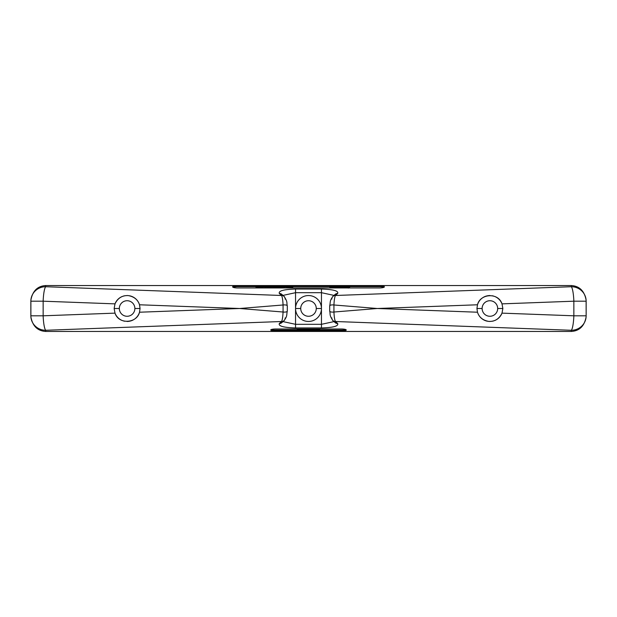 <?xml version="1.0" encoding="UTF-8"?>
<svg xmlns="http://www.w3.org/2000/svg" width="617" height="617" viewBox="0 0 617 617"><rect width="100%" height="100%" fill="white"/><g stroke="black" fill="none" stroke-linecap="round" stroke-linejoin="round"><path stroke-width="0.93" d="M485.024 296.499A12.957 12.957 0 0 1 486.96 295.882A12.957 12.957 0 0 0 477.489 304.783L377.326 308.5L477.489 312.217L476.941 308.5L477.489 304.783L377.326 308.5L477.489 312.217C479.139 317.3 482.903 320.362 488.772 321.411C494.803 321.665 499.215 318.904 501.999 313.135L573.856 315.804L573.856 301.196L501.999 303.865L502.855 308.5L501.999 313.135A12.957 12.957 0 0 1 494.803 320.493A12.957 12.957 0 0 0 501.999 313.135L502.855 308.5L497.672 308.5A7.774 7.774 0 0 1 489.898 316.274A7.774 7.774 0 0 1 482.124 308.5L476.941 308.5L477.489 312.217A12.957 12.957 0 0 0 487.561 321.241A12.957 12.957 0 0 1 477.489 312.217C479.139 317.3 482.903 320.362 488.772 321.411C494.803 321.665 499.215 318.904 501.999 313.135L573.856 315.804A14.808 2.514 92.1 0 1 571.342 330.28L335.447 321.511C334.676 320.092 334.167 316.93 333.936 312.017L377.326 308.5L333.936 304.983C334.167 300.07 334.676 296.908 335.447 295.489L571.342 286.72A14.808 2.514 87.9 0 1 573.856 301.196L501.999 303.865A12.957 12.957 0 0 0 494.772 296.492A12.957 12.957 0 0 1 501.999 303.865C498.189 292.065 479.987 293.723 477.489 304.783A12.957 12.957 0 0 1 477.851 303.734M493.585 320.925A12.957 12.957 0 0 1 492.381 321.218A12.957 12.957 0 0 0 493.585 320.925M489.975 321.457A12.957 12.957 0 0 1 488.772 321.411A12.957 12.957 0 0 0 489.975 321.457M493.554 296.067A12.957 12.957 0 0 0 492.343 295.774A12.957 12.957 0 0 1 493.554 296.067M489.937 295.543A12.957 12.957 0 0 0 488.733 295.597A12.957 12.957 0 0 1 489.937 295.543M488.386 295.636A12.957 12.957 0 0 0 487.507 295.767A12.957 12.957 0 0 1 488.386 295.636M476.941 308.5L482.124 308.5A7.774 7.774 0 0 1 489.898 300.726A7.774 7.774 0 0 1 497.672 308.5L502.855 308.5L501.999 303.865C498.189 292.065 479.987 293.723 477.489 304.783L476.941 308.5M478.908 301.636A12.957 12.957 0 0 1 479.633 300.595M480.496 299.584A12.957 12.957 0 0 1 481.507 298.628M482.617 297.787A12.957 12.957 0 0 1 483.797 297.07M484.206 296.862A12.957 12.957 0 0 1 484.761 296.607M377.326 308.5L333.936 304.983L333.936 312.017L377.326 308.5M586.15 315.804L586.111 316.899A14.808 14.476 180 0 1 571.342 330.28A14.808 2.514 -87.9 0 0 573.856 315.804L586.15 315.804L586.111 316.899C584.415 326.046 579.494 330.897 571.342 331.452L45.658 331.452C37.506 330.897 32.585 326.046 30.889 316.899L30.889 300.101C32.585 290.954 37.506 286.103 45.658 285.548L571.342 285.548C579.494 286.103 584.415 290.954 586.111 300.101L586.15 315.804L573.856 315.804L573.856 301.196A14.808 2.514 -92.1 0 0 571.342 286.72L335.447 295.489L337.661 293.499C338.764 290.877 333.365 289.404 321.457 289.065L295.543 289.065C283.697 289.388 278.298 290.869 279.339 293.499L281.553 295.489L45.658 286.72L45.658 285.548L571.342 285.548L571.342 286.72L571.342 285.548C579.494 286.103 584.415 290.954 586.111 300.101A14.808 14.476 180 0 0 571.342 286.72A14.808 14.476 0 0 1 586.111 300.101L586.15 301.196L573.856 301.196L586.15 301.196L586.15 315.804M497.618 307.567L497.672 308.5A7.774 7.774 0 0 0 489.898 300.726A7.774 7.774 0 0 0 482.124 308.5A7.774 7.774 0 0 0 489.898 316.274A7.774 7.774 0 0 0 497.672 308.5M497.171 305.747L496.785 304.891L497.171 305.747M496.307 304.088L495.729 303.348L496.307 304.088M495.065 302.685L494.325 302.106L495.065 302.685M493.523 301.62L492.667 301.235L493.523 301.62M491.772 300.957L490.854 300.788L491.772 300.957M488.98 300.78L488.062 300.949L488.98 300.78M487.168 301.219L486.304 301.605L487.168 301.219M485.502 302.091L484.761 302.669L485.502 302.091M484.098 303.325L483.512 304.065L484.098 303.325M483.026 304.867L482.641 305.724L483.026 304.867M482.186 309.433L482.124 308.5M482.625 311.246L483.011 312.102L482.625 311.246M483.489 312.904L484.067 313.637L483.489 312.904M484.731 314.3L485.463 314.886L484.731 314.3M486.265 315.372L487.122 315.757L486.265 315.372M488.024 316.043L488.949 316.212L488.024 316.043M490.816 316.22L491.741 316.051L490.816 316.22M492.651 315.773L493.507 315.387L492.651 315.773M494.31 314.901L495.05 314.323L494.31 314.901M495.713 313.667L496.292 312.927L495.713 313.667M496.778 312.125L497.163 311.269L496.778 312.125M134.815 307.567L134.876 308.5L140.059 308.5L139.511 304.783C137.861 299.7 134.097 296.638 128.228 295.589C122.197 295.335 117.785 298.096 115.001 303.865L43.144 301.196L43.144 315.804A14.808 2.514 87.9 0 0 45.658 330.28L281.553 321.511L279.339 323.501C278.236 326.123 283.635 327.596 295.543 327.935L321.457 327.935C333.303 327.612 338.702 326.131 337.661 323.501A3.702 3.525 132 0 1 335.185 322.637L332.972 320.647A3.702 3.525 -48 0 0 335.447 321.511C334.676 320.092 334.167 316.93 333.936 312.017L333.936 304.983C334.167 300.07 334.676 296.908 335.447 295.489A3.702 3.525 -132 0 0 331.846 299.106M134.375 305.747L133.989 304.891L134.375 305.747M133.503 304.088L132.925 303.348L133.503 304.088M132.262 302.685L131.521 302.106L132.262 302.685M130.719 301.62L129.863 301.235L130.719 301.62M128.968 300.957L128.051 300.788L128.968 300.957M126.184 300.78L125.259 300.949L126.184 300.78M124.364 301.219L123.508 301.605L124.364 301.219M122.706 302.091L121.958 302.669L122.706 302.091M121.294 303.325L120.716 304.065L121.294 303.325M120.23 304.867L119.837 305.724L120.23 304.867M119.382 309.433L119.328 308.5A7.774 7.774 0 0 1 127.102 300.726A7.774 7.774 0 0 1 134.876 308.5A7.774 7.774 0 0 1 127.102 316.274A7.774 7.774 0 0 1 119.328 308.5L114.145 308.5L119.328 308.5A7.774 7.774 0 0 0 127.102 316.274A7.774 7.774 0 0 0 134.876 308.5A7.774 7.774 0 0 0 127.102 300.726A7.774 7.774 0 0 0 119.328 308.5M119.829 311.246L120.207 312.102L119.829 311.246M120.693 312.904L121.264 313.637L120.693 312.904M121.927 314.3L122.66 314.886L121.927 314.3M123.462 315.372L124.318 315.757L123.462 315.372M125.22 316.043L126.153 316.212L125.22 316.043M128.012 316.22L128.945 316.051L128.012 316.22M129.848 315.773L130.711 315.387L129.848 315.773M131.514 314.901L132.246 314.323L131.514 314.901M132.91 313.667L133.488 312.927L132.91 313.667M133.974 312.125L134.367 311.269L133.974 312.125M316.22 307.567L316.274 308.5A7.774 7.774 0 0 1 308.5 316.274A7.774 7.774 0 0 1 300.726 308.5L295.543 308.5L295.543 289.065C283.697 289.388 278.298 290.869 279.339 293.499A3.702 3.525 -48 0 1 281.815 294.363L284.028 296.353A3.702 3.525 132 0 0 281.553 295.489C282.324 296.908 282.833 300.07 283.064 304.983L239.674 308.5L139.511 304.783C137.861 299.7 134.097 296.638 128.228 295.589C122.197 295.335 117.785 298.096 115.001 303.865A12.957 12.957 0 0 1 122.197 296.507A12.957 12.957 0 0 0 115.001 303.865L114.145 308.5L115.001 313.135A12.957 12.957 0 0 0 122.228 320.508A12.957 12.957 0 0 1 115.001 313.135C118.811 324.935 137.013 323.277 139.511 312.217A12.957 12.957 0 0 1 139.149 313.266M315.773 305.747L315.387 304.891L315.773 305.747M314.901 304.088L314.323 303.348L314.901 304.088M313.66 302.685L312.919 302.106L313.66 302.685M312.125 301.62L311.269 301.235L312.125 301.62M310.374 300.957L309.449 300.788L310.374 300.957M307.582 300.78L306.657 300.949L307.582 300.78M305.762 301.219L304.906 301.605L305.762 301.219M304.104 302.091L303.363 302.669L304.104 302.091M302.7 303.325L302.114 304.065L302.7 303.325M301.628 304.867L301.235 305.724L301.628 304.867M300.78 309.433L300.726 308.5A7.774 7.774 0 0 1 308.5 300.726A7.774 7.774 0 0 1 316.274 308.5L321.457 308.5L321.457 292.689L295.543 292.689L282.972 295.404L295.543 292.689L295.543 308.5A12.957 12.957 0 0 1 308.5 295.543A12.957 12.957 0 0 1 321.457 308.5A12.957 12.957 0 0 1 308.5 321.457A12.957 12.957 0 0 1 295.543 308.5L295.543 324.311L295.543 308.5A12.957 12.957 0 0 0 308.5 321.457A12.957 12.957 0 0 0 321.457 308.5A12.957 12.957 0 0 0 308.5 295.543A12.957 12.957 0 0 0 295.543 308.5L300.726 308.5A7.774 7.774 0 0 0 308.5 316.274A7.774 7.774 0 0 0 316.274 308.5A7.774 7.774 0 0 0 308.5 300.726A7.774 7.774 0 0 0 300.726 308.5M301.227 311.246L301.605 312.102L301.227 311.246M302.091 312.904L302.669 313.637L302.091 312.904M303.325 314.3L304.065 314.886L303.325 314.3M304.86 315.372L305.724 315.757L304.86 315.372M306.626 316.043L307.551 316.212L306.626 316.043M309.418 316.22L310.343 316.051L309.418 316.22M311.246 315.773L312.109 315.387L311.246 315.773M312.912 314.901L313.652 314.323L312.912 314.901M314.315 313.667L314.894 312.927L314.315 313.667M315.38 312.125L315.765 311.269L315.38 312.125M379.108 287.954A5.283 1.111 0 0 0 384.391 286.836A5.283 1.111 0 0 0 379.108 285.725L237.892 285.725A5.283 1.111 0 0 0 232.609 286.836A5.283 1.111 0 0 0 237.892 287.954L379.108 287.954A5.283 1.111 0 0 0 384.391 286.836A5.283 1.111 0 0 0 379.108 285.725L379.108 286.627L349.731 286.627L379.108 286.627A5.283 1.111 180 0 1 383.936 287.291A5.283 1.111 0 0 0 379.108 286.627L379.108 285.725L237.892 285.725A5.283 1.111 0 0 0 232.609 286.836A5.283 1.111 0 0 0 237.892 287.954L379.108 287.954M348.243 287.16L344.564 287.183L344.564 286.157L349.739 286.674L347.17 287.213L347.17 287.954L347.17 287.213L345.628 287.059L345.628 287.954L345.605 287.059L345.605 287.954L345.605 287.183L344.564 287.183L344.564 287.954L344.564 286.157L349.075 286.303L349.739 286.674L348.243 287.16L348.243 287.954L348.243 287.16M346.021 286.905L348.636 286.674L346.507 286.365L345.566 286.674L347.093 287.005L347.093 286.342L345.69 286.543L346.021 286.905M343.731 287.453L342.697 287.453L342.697 286.489L342.18 286.311L343.731 286.435L343.731 287.954L343.731 286.435L342.18 286.311L342.18 287.213L342.18 286.311L342.18 287.213L342.288 286.327L342.697 286.489L342.697 287.954L342.697 287.453L343.731 287.453M341.764 287.453L340.723 287.453L340.723 286.489L340.222 286.311L341.764 286.435L341.764 287.954L341.764 286.435L340.222 286.311L340.222 287.213L340.222 286.311L340.222 287.213L340.337 286.327L340.723 286.489L340.723 287.954L340.723 287.453L341.764 287.453M339.35 287.044L335.741 287.075L334.854 286.596L338.887 286.596L335.116 286.381L339.867 286.473L339.35 287.044L337.368 287.213L337.368 287.954L337.368 287.213L334.283 286.627L334.854 286.627L335.108 287.8L334.854 286.596L338.887 286.596L335.116 286.381L339.867 286.473L339.327 287.954L339.35 287.044M336.08 286.774L338.887 286.774L336.08 286.774M334.283 286.157L334.283 287.183L331.738 287.213L330.01 286.951L329.856 286.157L332.054 286.99L334.283 286.157L332.054 286.99L329.856 286.157L329.856 287.684L329.856 286.774L330.01 287.854L330.01 286.951L330.419 287.954L330.419 287.09L331.02 287.175L331.02 287.954L331.02 287.175L331.738 287.213L331.738 287.954L331.738 287.213L332.625 287.167L332.625 287.954L332.625 287.167L333.226 287.052L334.283 287.183L334.283 287.954L334.283 286.157M292.088 286.357L288.617 286.357L292.782 286.211L292.782 287.383L288.617 287.383L292.088 287.229L289.08 286.905L292.088 286.758L292.088 286.357L292.088 286.758L292.088 286.357L288.617 286.357L288.617 287.229L288.617 286.211L292.782 286.211L292.782 287.954L292.782 287.383L288.617 287.383L288.617 287.954L288.617 287.229L292.088 287.229M286.998 287.229L283.064 286.211L283.064 287.383L283.758 287.383L283.758 286.381L287.692 287.383L287.692 286.211L286.998 286.211L286.998 287.229L286.998 286.211L287.692 286.211L287.692 287.383L283.758 286.381L283.758 287.383L283.064 287.383L283.064 286.211L286.998 287.113M278.321 286.512L280.288 286.357L280.288 287.229L278.205 287.306L282.139 286.982L280.866 286.234L278.205 286.28L277.627 286.859L278.205 286.28L281.329 286.28L282.139 286.604L281.329 287.306L277.627 287.082L281.097 287.152L281.097 286.435L278.437 286.435L279.362 286.859L277.627 287.082L279.362 287.229L279.362 286.704L278.321 286.704M276.701 286.211L276.701 287.383L276.007 287.383L276.007 286.357L272.537 286.357L276.701 286.211L272.537 286.211L272.537 287.26L272.537 286.357L276.007 286.357L276.007 287.383L276.701 287.383L276.701 287.954L276.701 286.211M269.76 287.383L266.984 286.211L271.611 286.211L269.76 287.383L269.76 287.954L269.76 287.383L271.611 286.211L271.611 287.113L270.285 287.954L271.611 287.113L271.611 286.211L266.984 286.211L268.835 287.383L268.835 287.954L268.835 287.383L269.76 287.383M268.256 286.604L269.297 287.283L270.339 286.604L268.256 286.604L270.339 286.604L269.297 287.283L268.256 286.604M265.364 287.229L261.431 286.211L261.431 287.383L262.125 287.383L262.125 286.381L266.058 287.383L266.058 286.211L265.364 286.211L265.364 287.229L265.364 286.211L266.058 286.211L266.058 287.383L262.125 286.381L262.125 287.383L261.431 287.383L261.431 286.211L265.364 287.113M260.505 287.383L256.687 287.306L255.878 286.604L260.505 286.211L260.505 287.954L260.505 286.211L256.225 286.381L255.993 287.954L255.993 287.106L256.225 287.954L256.225 287.206L256.687 287.954L256.687 287.306L257.729 287.383L257.729 287.954L257.729 287.383L260.505 287.383M259.811 287.229L259.811 286.357L259.811 287.229L257.729 287.229L259.811 287.229L259.811 286.357L256.919 286.435L256.572 286.982L257.729 287.229L256.572 286.982M331.846 317.894A3.702 3.525 -48 0 0 332.972 320.647C328.915 314.624 330.596 314.377 329.702 311.084L329.702 311.084A3.702 1.334 -5.3 0 0 333.936 312.017A3.702 1.334 174.7 0 1 329.702 311.084L329.702 305.916C330.619 301.86 329.37 301.219 332.972 296.353L335.185 294.363A3.702 3.525 48 0 1 337.661 293.499L335.447 295.489A3.702 3.525 -132 0 0 333.033 296.299M329.702 305.916A3.702 1.334 5.3 0 1 333.936 304.983A3.702 1.334 -174.7 0 0 329.709 305.878M333.033 320.701A3.702 3.525 -48 0 0 335.447 321.511L337.661 323.501L335.447 321.511L571.342 330.28L571.342 331.452L45.658 331.452L45.658 330.28L45.658 331.452C37.506 330.897 32.585 326.046 30.889 316.899A14.808 14.476 -0 0 0 45.658 330.28A14.808 14.476 180 0 1 30.889 316.899L30.85 315.804L43.144 315.804L30.85 315.804L30.85 301.196L43.144 301.196L30.85 301.196L30.889 300.101A14.808 14.476 0 0 1 45.658 286.72A14.808 2.514 92.1 0 0 43.144 301.196A14.808 2.514 -87.9 0 1 45.658 286.72A14.808 14.476 180 0 0 30.889 300.101C32.585 290.954 37.506 286.103 45.658 285.548L45.658 286.72L281.553 295.489C282.324 296.908 282.833 300.07 283.064 304.983L239.674 308.5L139.511 304.783A12.957 12.957 0 0 0 129.439 295.759A12.957 12.957 0 0 1 139.511 304.783L140.059 308.5L134.876 308.5M275.506 329.008A4.766 1.003 180 0 0 270.74 330.01A4.766 1.003 180 0 0 275.506 331.013L341.494 331.013A4.766 1.003 180 0 0 346.26 330.01A4.766 1.003 180 0 0 341.494 329.008L275.506 329.008A4.766 1.003 180 0 0 270.74 330.01A4.766 1.003 180 0 0 275.506 331.013L275.506 330.11A4.766 1.003 0 0 1 271.249 329.555A4.766 1.003 180 0 0 275.506 330.11L297.278 330.11L275.506 330.11L275.506 331.013L341.494 331.013A4.766 1.003 180 0 0 346.26 330.01A4.766 1.003 180 0 0 341.494 329.008L275.506 329.008M300.055 329.416L301.906 330.581L297.278 330.581L300.055 329.008L300.055 329.416L299.129 329.008L297.278 330.581L297.278 329.679L298.343 329.008L297.278 329.679L297.278 330.581L301.906 330.581L300.055 329.416M299.592 329.517L298.551 330.188L300.633 330.188L299.592 329.517L300.633 330.188L298.551 330.188L299.592 329.517M304.451 330.164L302.831 330.164L304.451 330.033L304.451 329.131L304.451 330.033L302.831 330.033L302.831 329.131L304.451 329.131L302.831 329.131L302.831 330.164L304.451 330.164M308.847 329.74L307.227 329.941L308.616 330.411L305.376 330.311L309.194 330.457L305.492 330.388L308.963 330.311L307.227 330.033L308.616 329.617L305.492 329.686L307.343 329.416L309.31 329.586L308.616 329.987L309.541 330.311L309.541 329.308L309.541 330.211L309.425 329.74L308.616 329.987L309.425 329.74L309.425 329.008L309.425 329.686L309.31 329.008L309.31 329.586L308.847 329.008L308.847 329.486L308.384 329.008L308.384 329.439L307.575 329.008L306.533 329.439L306.533 329.008L306.071 329.486L306.071 329.008L305.608 329.586L305.608 329.008L305.492 329.686L305.492 329.008L305.492 329.686L308.847 329.686M314.053 330.234L310.467 330.288L311.276 330.064L310.467 330.064L310.467 329.416L314.4 329.416L311.045 329.54L311.045 329.941L313.475 329.864L314.4 330.388L311.045 330.488L314.053 330.234L311.739 329.987L314.053 330.188M319.722 329.54L316.714 330.581L319.028 329.54L315.557 329.416L319.722 329.54L319.722 329.008L319.722 329.416L315.557 329.416L315.557 329.008L315.557 329.54L319.028 329.54L316.714 330.581L317.03 329.54L316.714 330.581L319.722 329.54M123.415 296.075A12.957 12.957 0 0 1 124.619 295.782A12.957 12.957 0 0 0 123.415 296.075M127.025 295.543A12.957 12.957 0 0 1 128.228 295.589A12.957 12.957 0 0 0 127.025 295.543M123.446 320.933A12.957 12.957 0 0 0 124.657 321.226A12.957 12.957 0 0 1 123.446 320.933M127.063 321.457A12.957 12.957 0 0 0 128.267 321.403A12.957 12.957 0 0 1 127.063 321.457M128.614 321.364A12.957 12.957 0 0 0 129.493 321.233A12.957 12.957 0 0 1 128.614 321.364M131.976 320.501A12.957 12.957 0 0 1 130.04 321.118A12.957 12.957 0 0 0 139.511 312.217L140.059 308.5L139.511 312.217L239.674 308.5L283.064 312.017C282.833 316.93 282.324 320.092 281.553 321.511L45.658 330.28A14.808 2.514 -92.1 0 1 43.144 315.804L115.001 313.135L114.145 308.5L115.001 303.865L43.144 301.196L43.144 315.804L115.001 313.135C118.811 324.935 137.013 323.277 139.511 312.217L239.674 308.5L283.064 312.017L283.064 304.983L283.064 312.017A3.702 1.334 5.3 0 0 287.291 311.122M138.092 315.364A12.957 12.957 0 0 1 137.367 316.405M136.504 317.416A12.957 12.957 0 0 1 135.493 318.372M134.383 319.213A12.957 12.957 0 0 1 133.203 319.93M132.794 320.138A12.957 12.957 0 0 1 132.239 320.393M285.154 299.106A3.702 3.525 132 0 0 284.028 296.353C288.085 302.376 286.404 302.623 287.298 305.916A3.702 1.334 174.7 0 0 283.064 304.983A3.702 1.334 -5.3 0 1 287.298 305.916L287.298 311.084A3.702 1.334 -174.7 0 1 283.064 312.017C282.833 316.93 282.324 320.092 281.553 321.511A3.702 3.525 48 0 0 285.154 317.894M283.967 296.299A3.702 3.525 132 0 0 281.553 295.489L279.339 293.499A3.702 3.525 -48 0 1 281.822 294.371M335.178 294.371A3.702 3.525 48 0 1 337.661 293.499C338.764 290.877 333.365 289.404 321.457 289.065L321.457 292.689L295.543 292.689L295.543 289.065L321.457 289.065L321.457 327.935L295.543 327.935L295.543 324.311L282.972 321.596L295.543 324.311L321.457 324.311L321.457 308.5L316.274 308.5M300.78 307.567L300.957 306.634M316.22 309.433L316.051 310.366M321.457 292.689L334.028 295.404L321.457 292.689M281.822 322.629A3.702 3.525 -132 0 1 279.339 323.501C278.236 326.123 283.635 327.596 295.543 327.935L295.543 324.311L321.457 324.311L334.028 321.596L321.457 324.311L321.457 327.935C333.303 327.612 338.702 326.131 337.661 323.501A3.702 3.525 132 0 1 335.178 322.629M287.298 311.084C286.381 315.14 287.63 315.781 284.028 320.647L281.815 322.637A3.702 3.525 -132 0 1 279.339 323.501L281.553 321.511A3.702 3.525 48 0 0 283.967 320.701M134.815 309.433L134.645 310.366M119.382 307.567L119.551 306.634M586.111 316.899C584.415 326.046 579.494 330.897 571.342 331.452L571.342 330.28A14.808 14.476 -0 0 0 586.111 316.899M345.751 329.555A4.766 1.003 0 0 1 341.494 330.11L341.494 331.013L341.494 330.11A4.766 1.003 180 0 0 345.751 329.555M301.906 330.11L302.831 330.11L301.906 330.11M304.451 330.11L305.376 330.11L304.451 330.11M309.541 330.11L310.467 330.11L309.541 330.11M314.631 330.11L316.714 330.11L314.631 330.11M318.457 330.11L341.494 330.11L318.457 330.11M300.841 329.008L301.906 329.679L301.906 330.581L301.906 329.679L300.841 329.008M305.376 329.409L305.376 330.311L305.376 329.409M306.973 329.547L307.112 330.457L306.973 329.547M314.4 329.131L314.631 330.164L314.4 329.131M307.69 329.941L307.69 329.54L307.69 329.941M307.806 330.457L307.806 330.041L307.806 330.457M306.533 330.434L306.533 329.578L306.533 330.434M306.302 330.411L306.302 329.617L306.302 330.411M306.071 330.357L306.071 329.686L306.071 330.357M305.955 330.311L305.955 329.686L305.955 330.311M313.359 330.434L313.359 329.987L313.359 330.434M312.896 330.457L312.896 329.964L312.896 330.457M312.202 330.457L312.202 329.964L312.202 330.457M311.739 330.434L311.739 329.987L311.739 330.434M311.045 329.54L314.4 329.54L310.467 329.416L310.467 330.288L311.045 330.488L314.631 330.265L314.4 329.54L314.4 330.033L314.053 329.54L314.053 329.941L313.475 329.54L311.045 329.941L311.045 329.54L311.045 329.941M314.4 329.416L314.4 329.008L314.4 329.416M310.467 329.416L310.467 329.008L310.467 329.416M348.243 288.062L349.045 287.938L349.045 287.036L349.045 287.938L349.554 287.769L349.739 286.674L349.554 287.769L348.243 288.062M346.23 287.954L346.23 287.167L346.23 287.954M344.564 286.627L343.731 286.627L344.564 286.627M342.18 286.627L341.764 286.627L342.18 286.627M333.242 286.627L330.897 286.627L333.242 286.627M329.856 286.627L292.782 286.627L329.856 286.627M288.617 286.627L287.692 286.627L288.617 286.627M286.998 286.627L285.285 286.627L286.998 286.627M283.064 286.627L282.139 286.627L283.064 286.627M277.627 286.627L276.701 286.627L277.627 286.627M272.537 286.627L271.611 286.627L272.537 286.627M266.984 286.627L266.058 286.627L266.984 286.627M265.364 286.627L263.652 286.627L265.364 286.627M261.431 286.627L260.505 286.627L261.431 286.627M255.878 286.627L237.892 286.627A5.283 1.111 0 0 0 233.064 287.291A5.283 1.111 180 0 1 237.892 286.627L237.892 285.725L237.892 286.627L255.878 286.627M342.697 287.399L342.288 287.229L342.697 287.399M340.723 287.399L340.337 287.229L340.723 287.399M335.741 287.977L335.108 287.8L335.108 286.89L335.108 287.8L335.741 287.977M339.867 287.375L339.35 287.946L339.867 287.375M330.419 287.992L330.01 287.854L330.419 287.992M285.679 287.954L283.758 287.291L285.679 287.954M282.139 287.884L282.139 286.982L282.139 287.884M276.007 287.26L272.537 287.26L276.007 287.26M268.302 287.954L266.984 287.113L266.984 286.211L266.984 287.113L268.302 287.954M264.045 287.954L262.125 287.291L264.045 287.954M346.507 286.974L346.507 286.365L346.507 286.974M347.695 286.365L347.093 286.342L347.093 287.005L347.695 286.974L347.695 286.365L347.695 286.974L348.181 286.905L347.695 286.365M338.502 287.954L338.502 287.16L338.502 287.954M335.741 287.954L335.741 287.075L335.741 287.954M336.55 287.954L336.55 287.175L336.55 287.954M333.242 287.954L333.242 287.183L333.242 287.954M329.856 287.067L329.856 286.157M333.226 287.954L333.226 287.052L333.226 287.954M292.088 286.758L289.08 286.758L289.08 287.229L292.088 286.905M283.064 287.383L283.064 287.954L283.064 287.383M283.758 287.383L283.758 287.954L283.758 287.383M286.65 287.383L286.65 287.954L286.65 287.383M287.692 287.383L287.692 287.954L287.692 287.383M281.445 286.982L280.288 287.229L280.288 286.357L280.75 286.381L280.75 287.206L280.75 286.381L281.097 287.152L281.445 286.604M277.627 287.082L277.627 287.954L277.627 287.082M277.743 287.206L277.743 287.954L277.743 287.206M278.205 287.306L278.205 287.954L278.205 287.306M278.668 287.352L278.668 287.954L278.668 287.352M279.246 287.383L279.246 287.954L279.246 287.383M280.288 287.383L280.288 287.954L280.288 287.383M280.866 287.352L280.866 287.954L280.866 287.352M281.329 287.306L281.329 287.954L281.329 287.306M281.792 287.206L281.792 287.954L281.792 287.206M282.023 287.106L282.023 287.954L282.023 287.106M276.007 287.954L276.007 287.383L276.007 287.954M261.431 287.383L261.431 287.954L261.431 287.383M262.125 287.383L262.125 287.954L262.125 287.383M265.017 287.383L265.017 287.954L265.017 287.383M266.058 287.383L266.058 287.954L266.058 287.383M257.15 287.954L257.15 287.352L257.15 287.954M256.572 286.604L256.919 287.152L257.266 286.381L257.266 287.206L257.266 286.381L257.729 286.357L257.729 287.229L257.729 286.357L259.811 286.357M482.186 307.567L482.355 306.634M497.618 309.433L497.449 310.366"/></g></svg>
